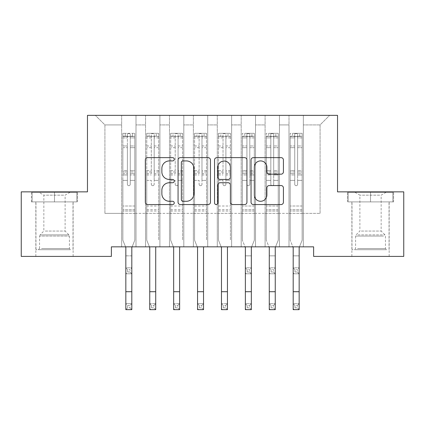 <?xml version="1.0" encoding="UTF-8"?>
<svg xmlns="http://www.w3.org/2000/svg" width="425" height="425" viewBox="0 0 425 425"><rect width="100%" height="100%" fill="white"/><g stroke="black" fill="none" stroke-linecap="round" stroke-linejoin="round"><path stroke-width="0.32" stroke-dasharray="2.12 1.59" d="M174.25 159.274A1.642 1.642 0 0 0 172.608 157.633L147.677 157.633A2.348 2.348 0 0 0 145.329 159.981L145.329 202.22A2.348 2.348 0 0 0 147.677 204.563L172.608 204.563A1.642 1.642 0 0 0 174.25 202.922A1.642 1.642 0 0 0 172.608 201.28L169.384 201.28A7.507 7.507 0 0 1 161.872 193.768L161.872 190.251A7.507 7.507 0 0 1 169.384 182.739L172.608 182.739A1.642 1.642 0 0 0 174.25 181.098A1.642 1.642 0 0 0 172.608 179.456L169.384 179.456A7.507 7.507 0 0 1 161.872 171.95L161.872 168.428A7.507 7.507 0 0 1 169.384 160.921L172.608 160.921A1.642 1.642 0 0 0 174.25 159.274M348.171 201.896L348.171 192.334L348.171 201.896L393.592 201.896L347.448 201.896L370.52 201.896L370.52 191.856L347.448 191.856L393.592 191.856L370.52 191.856L370.52 201.896L348.165 201.896M370.52 256.402L351.873 256.402L370.52 256.402M32.13 201.896L32.13 192.334L32.13 201.896L73.127 201.896L31.407 201.896L77.547 201.896L54.48 201.896L54.48 191.856L31.407 191.856L54.48 191.856L54.48 201.896L32.125 201.896M54.48 256.402L73.127 256.402L54.48 256.402M337.53 115.356L87.47 115.356L87.47 191.856L21.25 191.856L21.25 256.402L111.377 256.402L111.377 246.84L313.623 246.84L313.623 256.402L403.75 256.402L403.75 191.856L337.53 191.856L337.53 115.356M289 115.356L329.641 115.356L303.344 115.356L303.344 213.371L320.078 213.371L303.344 213.371L303.344 124.918L320.078 124.918L303.344 124.918L303.344 115.356L303.344 246.84L303.344 115.356L289 115.356L289 213.371L289 124.918L279.438 124.918L289 124.918L289 115.356L289 246.84L303.344 246.84L303.344 213.371L303.344 246.84L289 246.84L303.344 246.84L289 246.84L289 115.356M265.094 115.356L279.438 115.356L279.438 213.371L289 213.371L279.438 213.371L279.438 115.356L279.438 246.84L279.438 115.356L255.531 115.356L265.094 115.356L265.094 213.371L265.094 124.918L255.531 124.918L265.094 124.918L265.094 115.356L265.094 246.84L279.438 246.84L279.438 213.371L279.438 246.84L265.094 246.84L279.438 246.84L265.094 246.84L265.094 115.356M241.188 115.356L255.531 115.356L255.531 213.371L265.094 213.371L255.531 213.371L255.531 115.356L255.531 246.84L255.531 115.356L231.625 115.356L241.188 115.356L241.188 213.371L241.188 124.918L231.625 124.918L241.188 124.918L241.188 115.356L241.188 246.84L255.531 246.84L255.531 213.371L255.531 246.84L241.188 246.84L255.531 246.84L241.188 246.84L241.188 115.356M217.281 115.356L231.625 115.356L231.625 213.371L241.188 213.371L231.625 213.371L231.625 115.356L231.625 246.84L231.625 115.356L207.719 115.356L217.281 115.356L217.281 213.371L217.281 124.918L207.719 124.918L217.281 124.918L217.281 115.356L217.281 246.84L231.625 246.84L231.625 213.371L231.625 246.84L217.281 246.84L231.625 246.84L217.281 246.84L217.281 115.356M193.375 115.356L207.719 115.356L207.719 213.371L217.281 213.371L207.719 213.371L207.719 115.356L207.719 246.84L207.719 115.356L183.812 115.356L193.375 115.356L193.375 213.371L193.375 124.918L183.812 124.918L193.375 124.918L193.375 115.356L193.375 246.84L207.719 246.84L207.719 213.371L207.719 246.84L193.375 246.84L207.719 246.84L193.375 246.84L193.375 115.356M169.469 115.356L183.812 115.356L183.812 213.371L193.375 213.371L183.812 213.371L183.812 115.356L183.812 246.84L183.812 115.356L159.906 115.356L169.469 115.356L169.469 213.371L169.469 124.918L159.906 124.918L169.469 124.918L169.469 115.356L169.469 246.84L183.812 246.84L183.812 213.371L183.812 246.84L169.469 246.84L183.812 246.84L169.469 246.84L169.469 115.356M145.562 115.356L159.906 115.356L159.906 213.371L169.469 213.371L159.906 213.371L159.906 115.356L159.906 246.84L159.906 115.356L136 115.356L145.562 115.356L145.562 213.371L145.562 124.918L136 124.918L145.562 124.918L145.562 115.356L145.562 246.84L159.906 246.84L159.906 213.371L159.906 246.84L145.562 246.84L159.906 246.84L145.562 246.84L145.562 115.356M121.656 115.356L136 115.356L136 213.371L145.562 213.371L136 213.371L136 115.356L136 246.84L136 115.356L95.359 115.356L121.656 115.356L121.656 213.371L121.656 124.918L104.922 124.918L121.656 124.918L121.656 115.356L121.656 246.84L136 246.84L136 213.371L136 246.84L121.656 246.84L136 246.84L121.656 246.84L121.656 115.356M320.078 213.371L320.078 124.918L329.641 115.356L320.078 124.918L320.078 213.371M104.922 213.371L121.656 213.371L104.922 213.371L104.922 124.918L95.359 115.356L104.922 124.918L104.922 213.371M289 213.371L303.344 213.371L289 213.371L289 246.84L289 213.371M265.094 213.371L279.438 213.371L265.094 213.371L265.094 246.84L265.094 213.371M241.188 213.371L255.531 213.371L241.188 213.371L241.188 246.84L241.188 213.371M217.281 213.371L231.625 213.371L217.281 213.371L217.281 246.84L217.281 213.371M193.375 213.371L207.719 213.371L193.375 213.371L193.375 246.84L193.375 213.371M169.469 213.371L183.812 213.371L169.469 213.371L169.469 246.84L169.469 213.371M145.562 213.371L159.906 213.371L145.562 213.371L145.562 246.84L145.562 213.371M121.656 213.371L136 213.371L121.656 213.371L121.656 246.84L121.656 213.371M210.449 202.22L210.449 159.981A2.348 2.348 0 0 0 208.101 157.633L180.413 157.633A2.348 2.348 0 0 0 178.064 159.981L178.064 202.22A2.348 2.348 0 0 0 180.413 204.563L208.101 204.563A2.348 2.348 0 0 0 210.449 202.22M182.994 160.921A1.642 1.642 0 0 0 181.347 162.562L181.347 199.638A1.642 1.642 0 0 0 182.994 201.28L186.394 201.28A7.507 7.507 0 0 0 193.901 193.768L193.901 168.428A7.507 7.507 0 0 0 186.394 160.921L182.994 160.921M216.899 157.633L244.587 157.633A2.348 2.348 0 0 1 246.936 159.981L246.936 202.22A2.348 2.348 0 0 1 244.587 204.563L232.741 204.563A2.348 2.348 0 0 1 230.393 202.22L230.393 185.087A2.348 2.348 0 0 0 228.044 182.739L220.187 182.739A2.348 2.348 0 0 0 217.839 185.087L217.839 202.922A1.642 1.642 0 0 1 216.197 204.563A1.642 1.642 0 0 1 214.551 202.922L214.551 159.981A2.348 2.348 0 0 1 216.899 157.633M230.393 167.312A6.279 6.279 0 0 0 224.113 161.038A6.279 6.279 0 0 0 217.839 167.312L217.839 177.108A2.348 2.348 0 0 0 220.187 179.456L228.044 179.456A2.348 2.348 0 0 0 230.393 177.108L230.393 167.312M269.227 174.176L281.079 174.176A2.348 2.348 0 0 0 283.427 171.833L283.427 159.981A2.348 2.348 0 0 0 281.079 157.633L253.39 157.633A2.348 2.348 0 0 0 251.042 159.981L251.042 202.22A2.348 2.348 0 0 0 253.39 204.563L281.079 204.563A2.348 2.348 0 0 0 283.427 202.22L283.427 187.903A2.348 2.348 0 0 0 281.079 185.555L269.227 185.555A2.348 2.348 0 0 0 266.884 187.903L266.884 195.001A6.279 6.279 0 0 1 260.605 201.28A6.279 6.279 0 0 1 254.325 195.001L254.325 167.195A6.279 6.279 0 0 1 260.605 160.921A6.279 6.279 0 0 1 266.884 167.195L266.884 171.833A2.348 2.348 0 0 0 269.227 174.176M77.547 201.896L77.547 191.856L77.547 201.896M31.407 201.896L31.407 191.856M31.413 201.896L31.413 191.856M347.448 201.896L347.448 191.856L347.448 201.896M393.592 201.896L393.592 191.856L393.592 201.896M127.394 184.253A1.434 1.434 1.4 0 0 128.828 185.688A1.434 1.434 -178.6 0 1 127.394 184.253L127.394 180.381L127.394 184.253A1.434 1.434 180 0 0 128.828 185.688A1.434 1.434 1.4 0 0 130.262 184.253A1.434 1.434 -178.6 0 1 128.828 185.688A1.434 1.434 180 0 0 130.262 184.253L130.262 180.381L130.262 184.253A1.434 1.434 0 0 1 128.828 185.688A1.434 1.434 0 0 1 127.394 184.253L127.394 173.613L127.394 184.253M132.122 246.84L134.805 240.194L134.805 180.381L134.805 240.194L131.819 247.589L134.805 240.194L134.805 180.381L130.262 180.381L134.805 180.381L130.262 180.381L134.805 180.381L134.805 171.971L130.262 171.971L134.805 171.971L134.805 170.616L130.262 170.616L134.805 170.616L134.805 147.666L130.262 147.666L130.262 184.253L130.262 147.666L134.805 147.666L134.805 137.902L130.262 137.902L130.262 147.666L130.262 137.902L134.805 137.902L134.805 136.446L134.805 180.381L134.805 174.967L130.262 174.967L130.262 180.381L130.262 174.967L134.805 174.967L134.805 173.613L130.262 173.613L130.262 174.967L130.262 173.613L134.805 173.613L134.805 145.961L130.262 145.961L134.805 145.961L134.805 136.197L130.262 136.197L134.805 136.197L134.805 133.333L134.805 136.446L122.91 136.441L134.746 136.441L132.414 136.441L132.414 133.333L134.805 133.333L134.805 240.194L131.814 247.589L131.814 255.855L125.837 255.855L125.837 247.589L122.852 240.194L122.852 180.381L122.852 206.008L122.852 180.381L127.394 180.381L122.852 180.381L127.394 180.381L122.852 180.381L122.852 171.971L127.394 171.971L127.394 180.381L127.394 171.971L122.852 171.971L122.852 170.616L127.394 170.616L122.852 170.616L122.852 147.666L127.394 147.666L122.852 147.666L122.852 137.902L127.394 137.902L122.852 137.902L122.852 136.446L122.852 180.381L122.852 174.967L127.394 174.967L122.852 174.967L122.852 173.613L127.394 173.613L122.852 173.613L122.852 145.961L127.394 145.961L127.394 173.613L127.394 145.961L122.852 145.961L122.852 136.197L127.394 136.197L127.394 145.961L127.394 133.631L127.394 137.068L127.394 133.631L130.262 133.631L130.262 137.068C129.306 136.239 128.35 136.239 127.394 137.068L127.394 171.971L127.394 137.068C128.35 136.239 129.306 136.239 130.262 137.068L130.262 173.613L130.262 133.631L127.394 133.631L127.394 136.197L122.852 136.197L122.852 133.333L125.242 133.333L125.242 136.441L122.852 136.446L122.852 133.333L122.852 136.446L132.414 136.441L125.242 136.441L125.242 133.333L134.746 133.333L132.414 133.333L132.414 136.441L134.805 136.446L134.805 133.333L122.852 133.333L122.852 240.194L122.852 206.008L122.852 240.194L125.843 247.589M134.805 211.028L122.852 211.028L134.805 211.028M127.633 271.989L127.633 269.599L130.023 269.599L130.023 271.989L127.633 271.989L125.843 273.785L125.843 255.855L125.843 273.785L131.819 273.785L131.819 255.855L131.819 267.808L125.843 267.808M127.633 269.599L125.837 267.808L131.814 267.808L130.023 269.599M125.837 273.785L131.814 273.785L125.837 273.785M130.023 271.989L131.819 273.785L131.819 267.808M127.633 305.458L130.023 305.458L130.023 307.849L127.633 307.849L127.633 305.458L125.837 303.668L125.837 247.589L122.852 240.194L125.534 246.84M131.814 247.589L131.814 303.668L125.843 303.668L125.843 309.644L131.814 309.644L131.814 303.668L125.837 303.668M131.819 309.644L130.023 307.849M127.633 307.849L125.843 309.644M131.819 303.668L130.023 305.458M154.169 184.253A1.434 1.434 0 0 1 152.734 185.688A1.434 1.434 180 0 0 154.169 184.253L154.169 180.381L154.169 184.253M146.816 133.333L149.148 133.333L149.148 136.441L146.758 136.446L146.758 133.333L158.711 133.333L158.711 240.194L158.711 180.381L154.169 180.381L154.169 173.613L158.711 173.613M158.711 133.333L158.711 180.381L154.169 180.381L154.169 137.068C153.212 136.239 152.256 136.239 151.3 137.068L151.3 170.616L146.758 170.616L146.758 240.194L149.441 246.84M146.758 136.446L146.758 170.616M146.758 133.333L146.758 240.194L149.743 247.589M149.148 133.333L158.653 133.333M149.148 136.441L156.32 136.441L156.32 133.333M158.711 136.446L146.816 136.441M158.653 136.441L156.32 136.441M146.758 173.613L151.3 173.613L151.3 133.631L154.169 133.631L154.169 173.613M151.3 184.253A1.434 1.434 180 0 0 152.734 185.688A1.434 1.434 0 0 1 151.3 184.253L151.3 180.381L151.3 184.253M156.028 246.84L155.725 247.589M151.3 173.613L151.3 170.616M146.758 211.028L158.711 211.028M149.749 247.589L149.749 303.668L155.72 303.668L149.749 303.668L149.749 309.644L155.72 309.644L155.72 247.589M151.539 307.849L151.539 305.458L153.93 305.458L153.93 307.849L151.539 307.849L149.749 309.644M155.725 309.644L153.93 307.849M151.539 305.458L149.743 303.668M155.725 303.668L153.93 305.458M154.169 137.068L154.169 133.631M151.3 137.068L151.3 133.631M178.075 184.253A1.434 1.434 0 0 1 176.641 185.688A1.434 1.434 180 0 0 178.075 184.253L178.075 180.381L178.075 184.253M170.722 133.333L173.055 133.333L173.055 136.441L170.664 136.446L170.664 133.333L182.617 133.333L182.617 240.194L182.617 180.381L178.075 180.381L178.075 173.613L182.617 173.613M182.617 133.333L182.617 180.381L178.075 180.381L178.075 137.068C177.119 136.239 176.163 136.239 175.206 137.068L175.206 170.616L170.664 170.616L170.664 240.194L173.347 246.84M170.664 136.446L170.664 170.616M170.664 133.333L170.664 240.194L173.65 247.589M173.055 133.333L182.559 133.333M173.055 136.441L180.227 136.441L180.227 133.333M182.617 136.446L170.722 136.441M182.559 136.441L180.227 136.441M170.664 173.613L175.206 173.613L175.206 133.631L178.075 133.631L178.075 173.613M175.206 184.253A1.434 1.434 180 0 0 176.641 185.688A1.434 1.434 0 0 1 175.206 184.253L175.206 180.381L175.206 184.253M179.934 246.84L179.632 247.589M175.206 173.613L175.206 170.616M170.664 211.028L182.617 211.028M173.655 247.589L173.655 303.668L179.626 303.668L173.655 303.668L173.655 309.644L179.626 309.644L179.626 247.589M175.445 307.849L175.445 305.458L177.836 305.458L177.836 307.849L175.445 307.849L173.655 309.644M179.632 309.644L177.836 307.849M175.445 305.458L173.65 303.668M179.632 303.668L177.836 305.458M178.075 137.068L178.075 133.631M175.206 137.068L175.206 133.631M68.457 249.709L38.34 249.709L68.457 249.709M41.538 248.513L69.424 248.513L41.538 248.513M67.936 192.334L38.941 192.334L67.936 192.334M63.692 195.165L43.844 195.165L63.692 195.165M45.268 231.062L65.115 231.062L45.268 231.062M70.523 249.709L35.955 249.709L70.523 249.709M73.004 249.709L73.01 201.896L35.955 201.896L73.004 201.896M32.13 192.334L54.48 192.334L54.48 201.896L76.829 201.896L54.48 201.896L54.48 192.334L32.125 192.334M54.48 192.334L76.829 192.334L54.48 192.334M76.829 201.896L76.829 192.334L76.829 201.896M384.498 249.709L354.381 249.709L384.498 249.709M357.579 248.513L385.459 248.513L357.579 248.513M383.977 192.334L354.981 192.334L383.977 192.334M379.732 195.165L359.885 195.165L379.732 195.165M361.308 231.062L381.156 231.062L361.308 231.062M386.564 249.709L351.99 249.709L386.564 249.709M386.564 201.896L351.99 201.896L386.564 201.896M348.171 192.334L370.52 192.334L370.52 201.896L392.87 201.896L370.52 201.896L370.52 192.334L348.165 192.334M370.52 192.334L392.87 192.334L370.52 192.334M392.87 201.896L392.87 192.334L392.87 201.896M201.981 184.253A1.434 1.434 0 0 1 200.547 185.688A1.434 1.434 180 0 0 201.981 184.253L201.981 180.381L201.981 184.253M194.629 133.333L196.961 133.333L196.961 136.441L194.57 136.446L194.57 133.333L206.523 133.333L206.523 240.194L206.523 180.381L201.981 180.381L201.981 173.613L206.523 173.613M206.523 133.333L206.523 180.381L201.981 180.381L201.981 137.068C201.025 136.239 200.069 136.239 199.113 137.068L199.113 170.616L194.57 170.616L194.57 240.194L197.253 246.84M194.57 136.446L194.57 170.616M194.57 133.333L194.57 240.194L197.556 247.589L197.556 303.668L203.532 303.668L197.556 303.668L197.556 309.644L203.532 309.644L203.532 247.589M196.961 133.333L206.465 133.333M196.961 136.441L204.133 136.441L204.133 133.333M206.523 136.446L194.629 136.441M206.465 136.441L204.133 136.441M194.57 173.613L199.113 173.613L199.113 133.631L201.981 133.631L201.981 173.613M199.113 184.253A1.434 1.434 180 0 0 200.547 185.688A1.434 1.434 0 0 1 199.113 184.253L199.113 180.381L199.113 184.253M203.841 246.84L203.538 247.589M199.113 173.613L199.113 170.616M194.57 211.028L206.523 211.028M199.352 307.849L199.352 305.458L201.742 305.458L201.742 307.849L199.352 307.849L197.556 309.644M203.538 309.644L201.742 307.849M199.352 305.458L197.556 303.668M203.538 303.668L201.742 305.458M201.981 137.068L201.981 133.631M199.113 137.068L199.113 133.631M225.887 184.253A1.434 1.434 0 0 1 224.453 185.688A1.434 1.434 180 0 0 225.887 184.253L225.887 180.381L225.887 184.253M218.535 133.333L220.867 133.333L220.867 136.441L218.477 136.446L218.477 133.333L230.43 133.333L230.43 240.194L230.43 180.381L225.887 180.381L225.887 173.613L230.43 173.613M230.43 133.333L230.43 180.381L225.887 180.381L225.887 137.068C224.931 136.239 223.975 136.239 223.019 137.068L223.019 170.616L218.477 170.616L218.477 240.194L221.159 246.84M218.477 136.446L218.477 170.616M218.477 133.333L218.477 240.194L221.462 247.589M220.867 133.333L230.371 133.333M220.867 136.441L228.039 136.441L228.039 133.333M230.43 136.446L218.535 136.441M230.371 136.441L228.039 136.441M218.477 173.613L223.019 173.613L223.019 133.631L225.887 133.631L225.887 173.613M223.019 184.253A1.434 1.434 180 0 0 224.453 185.688A1.434 1.434 0 0 1 223.019 184.253L223.019 180.381L223.019 184.253M227.747 246.84L227.444 247.589M223.019 173.613L223.019 170.616M218.477 211.028L230.43 211.028M221.468 247.589L221.468 303.668L227.439 303.668L221.468 303.668L221.468 309.644L227.439 309.644L227.439 247.589M223.258 307.849L223.258 305.458L225.648 305.458L225.648 307.849L223.258 307.849L221.468 309.644M227.444 309.644L225.648 307.849M223.258 305.458L221.462 303.668M227.444 303.668L225.648 305.458M225.887 137.068L225.887 133.631M223.019 137.068L223.019 133.631M246.925 184.253A1.434 1.434 1.4 0 0 248.359 185.688A1.434 1.434 -178.6 0 1 246.925 184.253L246.925 180.381L246.925 184.253A1.434 1.434 180 0 0 248.359 185.688A1.434 1.434 1.4 0 0 249.794 184.253A1.434 1.434 -178.6 0 1 248.359 185.688A1.434 1.434 180 0 0 249.794 184.253L249.794 180.381L249.794 184.253A1.434 1.434 0 0 1 248.359 185.688A1.434 1.434 0 0 1 246.925 184.253L246.925 173.613L246.925 184.253M245.368 255.855L245.368 247.589L242.383 240.194L242.383 180.381L242.383 206.008L242.383 180.381L246.925 180.381L242.383 180.381L246.925 180.381L242.383 180.381L242.383 171.971L246.925 171.971L246.925 180.381L246.925 171.971L242.383 171.971L242.383 170.616L246.925 170.616L242.383 170.616L242.383 147.666L246.925 147.666L242.383 147.666L242.383 137.902L246.925 137.902L242.383 137.902L242.383 136.446L242.383 180.381L242.383 174.967L246.925 174.967L242.383 174.967L242.383 173.613L246.925 173.613L242.383 173.613L242.383 145.961L246.925 145.961L246.925 173.613L246.925 145.961L242.383 145.961L242.383 136.197L246.925 136.197L246.925 145.961L246.925 133.631L246.925 137.068L246.925 133.631L249.794 133.631L249.794 137.068C248.837 136.239 247.881 136.239 246.925 137.068L246.925 171.971L246.925 137.068C247.881 136.239 248.837 136.239 249.794 137.068L249.794 173.613L249.794 133.631L246.925 133.631L246.925 136.197L242.383 136.197L242.383 133.333L244.773 133.333L244.773 136.441L242.383 136.446L242.383 133.333L242.383 136.446L251.945 136.441L244.773 136.441L244.773 133.333L254.278 133.333L251.945 133.333L251.945 136.441L254.336 136.446L254.336 133.333L242.383 133.333L242.383 240.194L242.383 206.008L242.383 240.194L245.374 247.589L245.374 303.668L251.345 303.668L245.374 303.668L245.374 309.644L251.345 309.644L251.345 247.589L251.345 255.855L245.368 255.855L251.345 255.855M251.653 246.84L254.336 240.194L254.336 180.381L254.336 240.194L251.35 247.589L254.336 240.194L254.336 180.381L249.794 180.381L254.336 180.381L249.794 180.381L254.336 180.381L254.336 174.967L249.794 174.967L254.336 174.967L254.336 173.613L249.794 173.613L254.336 173.613L254.336 145.961L249.794 145.961L254.336 145.961L254.336 136.197L249.794 136.197L254.336 136.197L254.336 133.333L254.336 180.381L254.336 171.971L249.794 171.971L254.336 171.971L254.336 170.616L249.794 170.616L254.336 170.616L254.336 147.666L249.794 147.666L249.794 184.253L249.794 147.666L254.336 147.666L254.336 137.902L249.794 137.902L249.794 147.666L249.794 137.902L254.336 137.902L254.336 136.446L242.441 136.441L254.278 136.441L251.945 136.441L251.945 133.333L254.336 133.333L254.336 240.194L251.345 247.589M254.336 211.028L242.383 211.028L254.336 211.028M247.164 271.989L247.164 269.599L249.555 269.599L249.555 271.989L247.164 271.989L245.374 273.785L245.374 255.855L245.374 273.785L251.35 273.785L251.35 255.855L251.35 267.808L245.374 267.808M247.164 269.599L245.368 267.808L251.345 267.808L249.555 269.599M245.368 273.785L251.345 273.785L245.368 273.785M249.555 271.989L251.35 273.785L251.35 267.808M245.368 247.589L245.066 246.84M247.164 307.849L247.164 305.458L249.555 305.458L249.555 307.849L247.164 307.849L245.374 309.644M251.35 309.644L249.555 307.849M247.164 305.458L245.368 303.668M251.35 303.668L249.555 305.458M270.831 184.253A1.434 1.434 1.4 0 0 272.266 185.688A1.434 1.434 -178.6 0 1 270.831 184.253L270.831 180.381L270.831 184.253A1.434 1.434 180 0 0 272.266 185.688A1.434 1.434 1.4 0 0 273.7 184.253A1.434 1.434 -178.6 0 1 272.266 185.688A1.434 1.434 180 0 0 273.7 184.253L273.7 180.381L273.7 184.253A1.434 1.434 0 0 1 272.266 185.688A1.434 1.434 0 0 1 270.831 184.253L270.831 173.613L270.831 184.253M269.275 255.855L269.275 247.589L266.289 240.194L266.289 180.381L266.289 206.008L266.289 180.381L270.831 180.381L266.289 180.381L270.831 180.381L266.289 180.381L266.289 171.971L270.831 171.971L270.831 180.381L270.831 171.971L266.289 171.971L266.289 170.616L270.831 170.616L266.289 170.616L266.289 147.666L270.831 147.666L266.289 147.666L266.289 137.902L270.831 137.902L266.289 137.902L266.289 136.446L266.289 180.381L266.289 174.967L270.831 174.967L266.289 174.967L266.289 173.613L270.831 173.613L266.289 173.613L266.289 145.961L270.831 145.961L270.831 173.613L270.831 145.961L266.289 145.961L266.289 136.197L270.831 136.197L270.831 145.961L270.831 133.631L270.831 137.068L270.831 133.631L273.7 133.631L273.7 137.068C272.744 136.239 271.788 136.239 270.831 137.068L270.831 171.971L270.831 137.068C271.788 136.239 272.744 136.239 273.7 137.068L273.7 173.613L273.7 133.631L270.831 133.631L270.831 136.197L266.289 136.197L266.289 133.333L268.68 133.333L268.68 136.441L266.289 136.446L266.289 133.333L266.289 136.446L275.852 136.441L268.68 136.441L268.68 133.333L278.184 133.333L275.852 133.333L275.852 136.441L278.242 136.446L278.242 133.333L266.289 133.333L266.289 240.194L266.289 206.008L266.289 240.194L269.28 247.589L269.28 303.668L275.251 303.668L269.28 303.668L269.28 309.644L275.251 309.644L275.251 247.589L275.251 255.855L269.275 255.855L275.251 255.855M275.559 246.84L278.242 240.194L278.242 180.381L278.242 240.194L275.257 247.589L278.242 240.194L278.242 180.381L273.7 180.381L278.242 180.381L273.7 180.381L278.242 180.381L278.242 174.967L273.7 174.967L278.242 174.967L278.242 173.613L273.7 173.613L278.242 173.613L278.242 145.961L273.7 145.961L278.242 145.961L278.242 136.197L273.7 136.197L278.242 136.197L278.242 133.333L278.242 180.381L278.242 171.971L273.7 171.971L278.242 171.971L278.242 170.616L273.7 170.616L278.242 170.616L278.242 147.666L273.7 147.666L273.7 184.253L273.7 147.666L278.242 147.666L278.242 137.902L273.7 137.902L273.7 147.666L273.7 137.902L278.242 137.902L278.242 136.446L266.348 136.441L278.184 136.441L275.852 136.441L275.852 133.333L278.242 133.333L278.242 240.194L275.251 247.589M278.242 211.028L266.289 211.028L278.242 211.028M271.07 271.989L271.07 269.599L273.461 269.599L273.461 271.989L271.07 271.989L269.28 273.785L269.28 255.855L269.28 273.785L275.257 273.785L275.257 255.855L275.257 267.808L269.28 267.808M271.07 269.599L269.275 267.808L275.251 267.808L273.461 269.599M269.275 273.785L275.251 273.785L269.275 273.785M273.461 271.989L275.257 273.785L275.257 267.808M269.275 247.589L268.972 246.84M271.07 307.849L271.07 305.458L273.461 305.458L273.461 307.849L271.07 307.849L269.28 309.644M275.257 309.644L273.461 307.849M271.07 305.458L269.275 303.668M275.257 303.668L273.461 305.458M294.737 184.253A1.434 1.434 1.4 0 0 296.172 185.688A1.434 1.434 -178.6 0 1 294.737 184.253L294.737 180.381L294.737 184.253A1.434 1.434 180 0 0 296.172 185.688A1.434 1.434 1.4 0 0 297.606 184.253A1.434 1.434 -178.6 0 1 296.172 185.688A1.434 1.434 180 0 0 297.606 184.253L297.606 180.381L297.606 184.253A1.434 1.434 0 0 1 296.172 185.688A1.434 1.434 0 0 1 294.737 184.253L294.737 173.613L294.737 184.253M293.181 255.855L293.181 247.589L290.195 240.194L290.195 180.381L290.195 206.008L290.195 180.381L294.737 180.381L290.195 180.381L294.737 180.381L290.195 180.381L290.195 171.971L294.737 171.971L294.737 180.381L294.737 171.971L290.195 171.971L290.195 170.616L294.737 170.616L290.195 170.616L290.195 147.666L294.737 147.666L290.195 147.666L290.195 137.902L294.737 137.902L290.195 137.902L290.195 136.446L290.195 180.381L290.195 174.967L294.737 174.967L290.195 174.967L290.195 173.613L294.737 173.613L290.195 173.613L290.195 145.961L294.737 145.961L294.737 173.613L294.737 145.961L290.195 145.961L290.195 136.197L294.737 136.197L294.737 145.961L294.737 133.631L294.737 137.068L294.737 133.631L297.606 133.631L297.606 137.068C296.65 136.239 295.694 136.239 294.737 137.068L294.737 171.971L294.737 137.068C295.694 136.239 296.65 136.239 297.606 137.068L297.606 173.613L297.606 133.631L294.737 133.631L294.737 136.197L290.195 136.197L290.195 133.333L292.586 133.333L292.586 136.441L290.195 136.446L290.195 133.333L290.195 136.446L299.758 136.441L292.586 136.441L292.586 133.333L302.09 133.333L299.758 133.333L299.758 136.441L302.148 136.446L302.148 133.333L290.195 133.333L290.195 240.194L290.195 206.008L290.195 240.194L293.186 247.589L293.186 303.668L299.158 303.668L293.186 303.668L293.186 309.644L299.158 309.644L299.158 247.589L299.158 255.855L293.181 255.855L299.158 255.855M299.466 246.84L302.148 240.194L302.148 180.381L302.148 240.194L299.163 247.589L302.148 240.194L302.148 180.381L297.606 180.381L302.148 180.381L297.606 180.381L302.148 180.381L302.148 174.967L297.606 174.967L302.148 174.967L302.148 173.613L297.606 173.613L302.148 173.613L302.148 145.961L297.606 145.961L302.148 145.961L302.148 136.197L297.606 136.197L302.148 136.197L302.148 133.333L302.148 180.381L302.148 171.971L297.606 171.971L302.148 171.971L302.148 170.616L297.606 170.616L302.148 170.616L302.148 147.666L297.606 147.666L297.606 184.253L297.606 147.666L302.148 147.666L302.148 137.902L297.606 137.902L297.606 147.666L297.606 137.902L302.148 137.902L302.148 136.446L290.254 136.441L302.09 136.441L299.758 136.441L299.758 133.333L302.148 133.333L302.148 240.194L299.158 247.589M302.148 211.028L290.195 211.028L302.148 211.028M294.977 271.989L294.977 269.599L297.367 269.599L297.367 271.989L294.977 271.989L293.186 273.785L293.186 255.855L293.186 273.785L299.163 273.785L299.163 255.855L299.163 267.808L293.186 267.808M294.977 269.599L293.181 267.808L299.158 267.808L297.367 269.599M293.181 273.785L299.158 273.785L293.181 273.785M297.367 271.989L299.163 273.785L299.163 267.808M293.181 247.589L292.878 246.84M294.977 307.849L294.977 305.458L297.367 305.458L297.367 307.849L294.977 307.849L293.186 309.644M299.163 309.644L297.367 307.849M294.977 305.458L293.181 303.668M299.163 303.668L297.367 305.458M134.805 206.008L122.852 206.008L134.805 206.008M134.805 209.684L122.852 209.684L134.805 209.684M125.837 255.855L131.814 255.855M125.837 291.715L131.814 291.715M154.169 145.961L158.711 145.961M158.711 147.666L154.169 147.666M158.711 170.616L154.169 170.616M146.758 206.008L158.711 206.008M146.758 180.381L151.3 180.381L146.758 180.381M154.169 174.967L158.711 174.967M146.758 174.967L151.3 174.967M158.711 171.971L154.169 171.971M151.3 171.971L146.758 171.971M146.758 145.961L151.3 145.961M151.3 147.666L146.758 147.666M154.169 136.197L158.711 136.197M158.711 137.902L154.169 137.902M146.758 136.197L151.3 136.197M151.3 137.902L146.758 137.902M146.758 209.684L158.711 209.684M149.749 291.715L155.72 291.715M178.075 145.961L182.617 145.961M182.617 147.666L178.075 147.666M182.617 170.616L178.075 170.616M170.664 206.008L182.617 206.008M170.664 180.381L175.206 180.381L170.664 180.381M178.075 174.967L182.617 174.967M170.664 174.967L175.206 174.967M182.617 171.971L178.075 171.971M175.206 171.971L170.664 171.971M170.664 145.961L175.206 145.961M175.206 147.666L170.664 147.666M178.075 136.197L182.617 136.197M182.617 137.902L178.075 137.902M170.664 136.197L175.206 136.197M175.206 137.902L170.664 137.902M170.664 209.684L182.617 209.684M173.655 291.715L179.626 291.715M39.541 248.513L39.541 236.061L69.424 236.061L39.536 236.061L40.03 234.876L68.93 234.876L40.03 234.876L43.844 231.062L43.844 195.165L38.941 192.334M383.462 236.061L355.576 236.061L383.462 236.061M358.004 234.876L384.97 234.876L358.004 234.876M201.981 145.961L206.523 145.961M206.523 147.666L201.981 147.666M206.523 170.616L201.981 170.616M194.57 206.008L206.523 206.008M194.57 180.381L199.113 180.381L194.57 180.381M201.981 174.967L206.523 174.967M194.57 174.967L199.113 174.967M206.523 171.971L201.981 171.971M199.113 171.971L194.57 171.971M194.57 145.961L199.113 145.961M199.113 147.666L194.57 147.666M201.981 136.197L206.523 136.197M206.523 137.902L201.981 137.902M194.57 136.197L199.113 136.197M199.113 137.902L194.57 137.902M194.57 209.684L206.523 209.684M197.556 291.715L203.532 291.715M225.887 145.961L230.43 145.961M230.43 147.666L225.887 147.666M230.43 170.616L225.887 170.616M218.477 206.008L230.43 206.008M218.477 180.381L223.019 180.381L218.477 180.381M225.887 174.967L230.43 174.967M218.477 174.967L223.019 174.967M230.43 171.971L225.887 171.971M223.019 171.971L218.477 171.971M218.477 145.961L223.019 145.961M223.019 147.666L218.477 147.666M225.887 136.197L230.43 136.197M230.43 137.902L225.887 137.902M218.477 136.197L223.019 136.197M223.019 137.902L218.477 137.902M218.477 209.684L230.43 209.684M221.468 291.715L227.439 291.715M254.336 206.008L242.383 206.008L254.336 206.008M254.336 209.684L242.383 209.684L254.336 209.684M245.374 291.715L251.345 291.715M278.242 206.008L266.289 206.008L278.242 206.008M278.242 209.684L266.289 209.684L278.242 209.684M269.28 291.715L275.251 291.715M302.148 206.008L290.195 206.008L302.148 206.008M302.148 209.684L290.195 209.684L302.148 209.684M293.186 291.715L299.158 291.715M351.873 256.402L351.873 201.896M35.833 256.402L35.833 201.896M73.127 256.402L73.127 201.896M389.167 256.402L389.167 201.896M39.536 248.513L38.34 249.709M35.955 249.709L35.955 201.896M69.424 236.061L69.424 248.513L70.619 249.709M70.019 192.334L65.115 195.165L65.115 231.062L68.93 234.876L69.418 236.061M354.981 192.334L359.885 195.165L359.885 231.062L356.07 234.876L355.576 236.061L355.576 248.513L354.381 249.709M389.045 249.709L389.045 201.896M351.99 249.709L351.99 201.896M386.059 192.334L381.156 195.165L381.156 231.062L384.97 234.876L385.459 236.061L385.459 248.513L386.66 249.709"/><path stroke-width="0.64" d="M174.25 159.274A1.642 1.642 0 0 0 172.608 157.633L147.677 157.633A2.348 2.348 0 0 0 145.329 159.981L145.329 202.22A2.348 2.348 0 0 0 147.677 204.563L172.608 204.563A1.642 1.642 0 0 0 174.25 202.922A1.642 1.642 0 0 0 172.608 201.28L169.384 201.28A7.507 7.507 0 0 1 161.872 193.768L161.872 190.251A7.507 7.507 0 0 1 169.384 182.739L172.608 182.739A1.642 1.642 0 0 0 174.25 181.098A1.642 1.642 0 0 0 172.608 179.456L169.384 179.456A7.507 7.507 0 0 1 161.872 171.95L161.872 168.428A7.507 7.507 0 0 1 169.384 160.921L172.608 160.921A1.642 1.642 0 0 0 174.25 159.274M281.079 174.176A2.348 2.348 0 0 0 283.427 171.833L283.427 159.981A2.348 2.348 0 0 0 281.079 157.633L253.39 157.633A2.348 2.348 0 0 0 251.042 159.981L251.042 202.22A2.348 2.348 0 0 0 253.39 204.563L281.079 204.563A2.348 2.348 0 0 0 283.427 202.22L283.427 187.903A2.348 2.348 0 0 0 281.079 185.555L269.227 185.555A2.348 2.348 0 0 0 266.884 187.903L266.884 195.001A6.279 6.279 0 0 1 260.605 201.28A6.279 6.279 0 0 1 254.325 195.001L254.325 167.195A6.279 6.279 0 0 1 260.605 160.921A6.279 6.279 0 0 1 266.884 167.195L266.884 171.833A2.348 2.348 0 0 0 269.227 174.176L281.079 174.176M313.623 246.84L111.377 246.84L111.377 256.402L21.25 256.402L21.25 191.856L87.47 191.856L87.47 115.356L337.53 115.356L337.53 191.856L403.75 191.856L403.75 256.402L313.623 256.402L313.623 246.84M210.449 159.981A2.348 2.348 0 0 0 208.101 157.633L180.413 157.633A2.348 2.348 0 0 0 178.064 159.981L178.064 202.22A2.348 2.348 0 0 0 180.413 204.563L208.101 204.563A2.348 2.348 0 0 0 210.449 202.22L210.449 159.981M216.899 157.633L244.587 157.633A2.348 2.348 0 0 1 246.936 159.981L246.936 202.22A2.348 2.348 0 0 1 244.587 204.563L232.741 204.563A2.348 2.348 0 0 1 230.393 202.22L230.393 185.087A2.348 2.348 0 0 0 228.044 182.739L220.187 182.739A2.348 2.348 0 0 0 217.839 185.087L217.839 202.922A1.642 1.642 0 0 1 216.197 204.563A1.642 1.642 0 0 1 214.551 202.922L214.551 159.981A2.348 2.348 0 0 1 216.899 157.633M182.994 160.921A1.642 1.642 0 0 0 181.347 162.562L181.347 199.638A1.642 1.642 0 0 0 182.994 201.28L186.394 201.28A7.507 7.507 0 0 0 193.901 193.768L193.901 168.428A7.507 7.507 0 0 0 186.394 160.921L182.994 160.921M230.393 167.312A6.279 6.279 0 0 0 224.113 161.038A6.279 6.279 0 0 0 217.839 167.312L217.839 177.108A2.348 2.348 0 0 0 220.187 179.456L228.044 179.456A2.348 2.348 0 0 0 230.393 177.108L230.393 167.312M131.819 255.855L131.819 247.589M125.843 255.855L125.843 247.589M125.534 246.84L125.837 247.589L125.837 291.715L131.814 291.715L131.814 247.589L132.122 246.84M125.837 291.715L125.837 309.644L131.814 309.644L131.814 291.715M149.441 246.84L149.749 247.589L149.749 291.715L155.72 291.715L155.72 247.589L156.028 246.84M149.749 291.715L149.749 309.644L155.72 309.644L155.72 291.715M173.347 246.84L173.655 247.589L173.655 291.715L179.626 291.715L179.626 247.589L179.934 246.84M173.655 291.715L173.655 309.644L179.626 309.644L179.626 291.715M197.253 246.84L197.556 247.589L197.556 291.715L203.532 291.715L203.532 247.589L203.841 246.84M197.556 291.715L197.556 309.644L203.532 309.644L203.532 291.715M221.159 246.84L221.468 247.589L221.468 291.715L227.439 291.715L227.439 247.589L227.747 246.84M221.468 291.715L221.468 309.644L227.439 309.644L227.439 291.715M251.35 255.855L251.35 247.589M245.374 255.855L245.374 247.589L245.066 246.84M245.374 309.644L251.345 309.644L245.374 309.644L245.374 247.589M251.345 309.644L251.345 247.589L251.653 246.84M275.257 255.855L275.257 247.589M269.28 255.855L269.28 247.589L268.972 246.84M269.28 309.644L275.251 309.644L269.28 309.644L269.28 247.589M275.251 309.644L275.251 247.589L275.559 246.84M299.163 255.855L299.163 247.589M293.186 255.855L293.186 247.589L292.878 246.84M293.186 309.644L299.158 309.644L293.186 309.644L293.186 247.589M299.158 309.644L299.158 247.589L299.466 246.84M125.837 309.644L131.814 309.644M149.749 309.644L155.72 309.644M173.655 309.644L179.626 309.644M197.556 309.644L203.532 309.644M221.468 309.644L227.439 309.644M245.374 291.715L251.345 291.715M269.28 291.715L275.251 291.715M293.186 291.715L299.158 291.715"/></g></svg>
